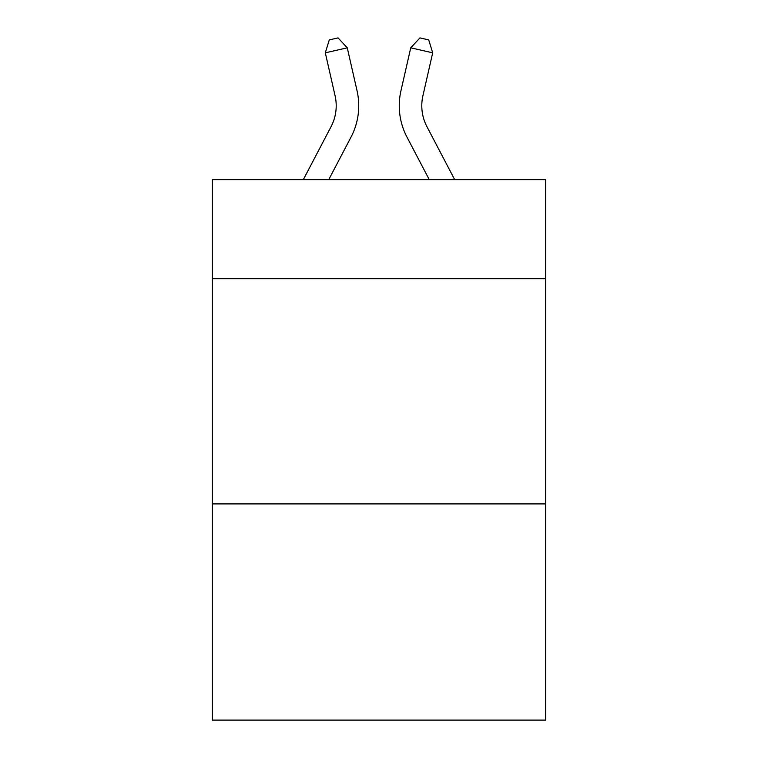 <?xml version="1.0" encoding="UTF-8"?>
<svg xmlns="http://www.w3.org/2000/svg" width="758" height="758" viewBox="0 0 758 758"><rect width="100%" height="100%" fill="white"/><g stroke="black" fill="none" stroke-linecap="round" stroke-linejoin="round"><path stroke-width="1.14" d="M545.646 278.717L545.646 179.627L212.354 179.627L212.354 278.717L545.646 278.717L545.646 720.1L212.354 720.1L212.354 278.717M545.646 503.909L212.354 503.909M303.323 179.627L331.066 126.662A45.044 45.044 0 0 0 335.083 95.754L325.305 52.823L347.259 47.82L357.046 90.752A67.557 67.557 0 0 1 351.02 137.113L328.745 179.627M454.677 179.627L426.934 126.662A45.044 45.044 0 0 1 422.917 95.754L432.695 52.823L410.741 47.82L400.954 90.752A67.557 67.557 0 0 0 406.98 137.113L429.255 179.627M426.934 126.662A45.044 45.044 0 0 1 422.917 95.754A45.044 45.044 0 0 0 426.934 126.662A45.044 45.044 0 0 1 422.917 95.754A45.044 45.044 0 0 0 426.934 126.662A45.044 45.044 0 0 1 422.917 95.754A45.044 45.044 0 0 0 426.934 126.662A45.044 45.044 0 0 1 422.917 95.754A45.044 45.044 0 0 0 426.934 126.662A45.044 45.044 0 0 1 422.917 95.754A45.044 45.044 0 0 0 426.934 126.662A45.044 45.044 0 0 1 422.917 95.754A45.044 45.044 0 0 0 426.934 126.662A45.044 45.044 0 0 1 422.917 95.754A45.044 45.044 0 0 0 426.934 126.662A45.044 45.044 0 0 1 422.917 95.754A45.044 45.044 0 0 0 426.934 126.662A45.044 45.044 0 0 1 422.917 95.754A45.044 45.044 0 0 0 426.934 126.662A45.044 45.044 0 0 1 422.917 95.754A45.044 45.044 0 0 0 426.934 126.662A45.044 45.044 0 0 1 422.917 95.754A45.044 45.044 0 0 0 426.934 126.662A45.044 45.044 0 0 1 422.917 95.754A45.044 45.044 0 0 0 426.934 126.662A45.044 45.044 0 0 1 422.917 95.754A45.044 45.044 0 0 0 426.934 126.662A45.044 45.044 0 0 1 422.917 95.754A45.044 45.044 0 0 0 426.934 126.662A45.044 45.044 0 0 1 422.917 95.754A45.044 45.044 0 0 0 426.934 126.662A45.044 45.044 0 0 1 422.917 95.754A45.044 45.044 0 0 0 426.934 126.662A45.044 45.044 0 0 1 422.917 95.754A45.044 45.044 0 0 0 426.934 126.662A45.044 45.044 0 0 1 422.917 95.754A45.044 45.044 0 0 0 426.934 126.662A45.044 45.044 0 0 1 422.917 95.754A45.044 45.044 0 0 0 426.934 126.662A45.044 45.044 0 0 1 422.917 95.754A45.044 45.044 0 0 0 426.934 126.662A45.044 45.044 0 0 1 422.917 95.754A45.044 45.044 0 0 0 426.934 126.662A45.044 45.044 0 0 1 422.917 95.754A45.044 45.044 0 0 0 426.934 126.662A45.044 45.044 0 0 1 422.917 95.754A45.044 45.044 0 0 0 426.934 126.662A45.044 45.044 0 0 1 422.917 95.754A45.044 45.044 0 0 0 426.934 126.662A45.044 45.044 0 0 1 422.917 95.754A45.044 45.044 0 0 0 426.934 126.662A45.044 45.044 0 0 1 422.917 95.754A45.044 45.044 0 0 0 426.934 126.662A45.044 45.044 0 0 1 422.917 95.754A45.044 45.044 0 0 0 426.934 126.662A45.044 45.044 0 0 1 422.917 95.754A45.044 45.044 0 0 0 426.934 126.662A45.044 45.044 0 0 1 422.917 95.754A45.044 45.044 0 0 0 426.934 126.662A45.044 45.044 0 0 1 422.917 95.754A45.044 45.044 0 0 0 426.934 126.662A45.044 45.044 0 0 1 422.917 95.754A45.044 45.044 0 0 0 426.934 126.662M410.741 47.82L400.954 90.752L410.741 47.82L400.954 90.752L410.741 47.82L400.954 90.752L410.741 47.82L400.954 90.752L410.741 47.82L400.954 90.752L410.741 47.82L400.954 90.752L410.741 47.82L400.954 90.752L410.741 47.82L400.954 90.752L410.741 47.82L400.954 90.752L410.741 47.82L400.954 90.752L410.741 47.82L400.954 90.752L410.741 47.82L400.954 90.752L410.741 47.82L400.954 90.752L410.741 47.82L400.954 90.752L410.741 47.82L400.954 90.752L410.741 47.82L400.954 90.752L410.741 47.82L400.954 90.752L410.741 47.82L400.954 90.752L410.741 47.82L400.954 90.752L410.741 47.82L400.954 90.752L410.741 47.82L400.954 90.752L410.741 47.82L400.954 90.752L410.741 47.82L400.954 90.752L410.741 47.82L400.954 90.752L410.741 47.82L400.954 90.752L410.741 47.82L400.954 90.752L410.741 47.82L400.954 90.752L410.741 47.82L400.954 90.752L410.741 47.82L400.954 90.752L410.741 47.82L400.954 90.752L410.741 47.82L400.954 90.752L410.741 47.82L419.932 37.9L428.715 39.899L432.695 52.823M331.066 126.662A45.044 45.044 0 0 0 335.083 95.754A45.044 45.044 0 0 1 331.066 126.662A45.044 45.044 0 0 0 335.083 95.754A45.044 45.044 0 0 1 331.066 126.662A45.044 45.044 0 0 0 335.083 95.754A45.044 45.044 0 0 1 331.066 126.662A45.044 45.044 0 0 0 335.083 95.754A45.044 45.044 0 0 1 331.066 126.662A45.044 45.044 0 0 0 335.083 95.754M325.305 52.823L329.285 39.899L338.068 37.9L347.259 47.82"/></g></svg>
